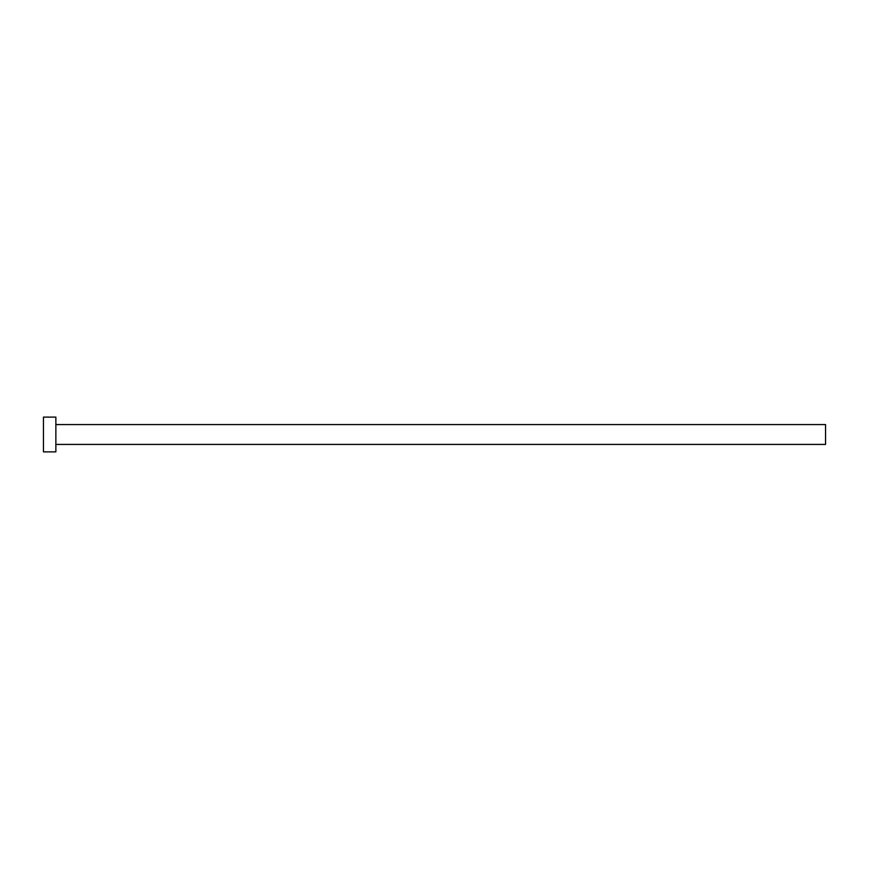 <?xml version="1.0" encoding="UTF-8"?>
<svg xmlns="http://www.w3.org/2000/svg" width="869" height="869" viewBox="0 0 869 869"><rect width="100%" height="100%" fill="white"/><g stroke="black" fill="none" stroke-linecap="round" stroke-linejoin="round"><path stroke-width="1.3" d="M55.866 424.572L825.55 424.572L825.55 444.428L55.866 444.428M55.866 434.5L55.866 451.88L43.45 451.88L43.45 417.12L55.866 417.12L55.866 434.5"/></g></svg>
